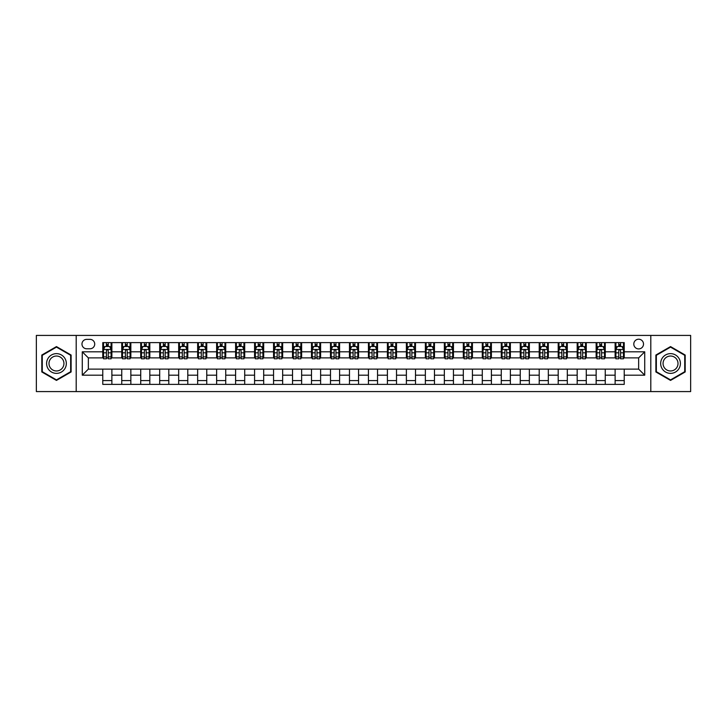 <?xml version="1.0" encoding="UTF-8"?>
<svg xmlns="http://www.w3.org/2000/svg" width="727" height="727" viewBox="0 0 727 727"><rect width="100%" height="100%" fill="white"/><g stroke="black" fill="none" stroke-linecap="round" stroke-linejoin="round"><path stroke-width="1.09" d="M638.651 339.209A4.862 4.862 0 0 0 633.799 344.071A4.862 4.862 0 0 0 638.651 348.924A4.862 4.862 0 0 0 643.513 344.071A4.862 4.862 0 0 0 638.651 339.209M650.801 391.58L690.65 391.58L690.65 335.42L650.801 335.42L650.801 391.58L76.199 391.58L76.199 335.42L36.35 335.42L36.35 391.58L76.199 391.58M86.677 348.778L90.012 348.778A4.707 4.707 0 0 0 94.719 344.071A4.707 4.707 0 0 0 90.012 339.364L86.677 339.364A4.707 4.707 0 0 0 81.969 344.071A4.707 4.707 0 0 0 86.677 348.778M650.801 335.42L76.199 335.42M102.771 375.187L82.269 375.187L82.269 351.813L102.771 351.813L102.771 357.884L88.349 357.884L88.349 369.116L102.771 369.116L102.771 384.374L624.229 384.374L624.229 369.116L638.651 369.116L638.651 357.884L624.229 357.884L624.229 351.813L644.731 351.813L644.731 375.187L624.229 375.187M624.229 351.813L624.229 342.626L102.771 342.626L102.771 351.813M615.124 342.626L615.124 357.884L615.887 357.884M618.768 357.884L620.585 357.884M623.475 357.884L624.229 357.884M615.124 357.884L604.5 357.884M596.149 342.626L596.149 357.884L596.903 357.884M599.793 357.884L601.611 357.884M596.149 357.884L585.526 357.884M577.174 342.626L577.174 357.884L577.929 357.884M580.818 357.884L582.636 357.884M577.174 357.884L566.542 357.884M558.2 342.626L558.2 357.884L558.954 357.884M561.844 357.884L563.661 357.884M558.2 357.884L547.567 357.884M539.216 342.626L539.216 357.884L539.979 357.884M542.86 357.884L544.687 357.884M539.216 357.884L528.593 357.884M520.241 342.626L520.241 357.884L521.005 357.884M523.885 357.884L525.712 357.884M520.241 357.884L509.618 357.884M501.267 342.626L501.267 357.884L502.03 357.884M504.911 357.884L506.728 357.884M501.267 357.884L490.643 357.884M482.292 342.626L482.292 357.884L483.046 357.884M485.936 357.884L487.753 357.884M482.292 357.884L471.669 357.884M463.317 342.626L463.317 357.884L464.071 357.884M466.961 357.884L468.779 357.884M463.317 357.884L452.685 357.884M444.342 342.626L444.342 357.884L445.097 357.884M447.986 357.884L449.804 357.884M444.342 357.884L433.71 357.884M425.359 342.626L425.359 357.884L426.122 357.884M429.003 357.884L430.829 357.884M425.359 357.884L414.735 357.884M406.384 342.626L406.384 357.884L407.147 357.884M410.028 357.884L411.855 357.884M406.384 357.884L395.761 357.884M387.409 342.626L387.409 357.884L388.173 357.884M391.053 357.884L392.871 357.884M387.409 357.884L376.786 357.884M368.435 342.626L368.435 357.884L369.189 357.884M372.079 357.884L373.896 357.884M368.435 357.884L357.811 357.884M349.46 342.626L349.46 357.884L350.214 357.884M353.104 357.884L354.921 357.884M349.46 357.884L338.827 357.884M330.485 342.626L330.485 357.884L331.239 357.884M334.129 357.884L335.947 357.884M330.485 357.884L319.853 357.884M311.501 342.626L311.501 357.884L312.265 357.884M315.145 357.884L316.972 357.884M311.501 357.884L300.878 357.884M292.527 342.626L292.527 357.884L293.29 357.884M296.171 357.884L297.997 357.884M292.527 357.884L281.903 357.884M273.552 342.626L273.552 357.884L274.315 357.884M277.196 357.884L279.014 357.884M273.552 357.884L262.929 357.884M254.577 342.626L254.577 357.884L255.331 357.884M258.221 357.884L260.039 357.884M254.577 357.884L243.954 357.884M235.603 342.626L235.603 357.884L236.357 357.884M239.247 357.884L241.064 357.884M235.603 357.884L224.97 357.884M216.628 342.626L216.628 357.884L217.382 357.884M220.272 357.884L222.089 357.884M216.628 357.884L205.995 357.884M197.644 342.626L197.644 357.884L198.407 357.884M201.288 357.884L203.115 357.884M197.644 357.884L187.021 357.884M178.669 342.626L178.669 357.884L179.433 357.884M182.313 357.884L184.14 357.884M178.669 357.884L168.046 357.884M159.695 342.626L159.695 357.884L160.458 357.884M163.339 357.884L165.156 357.884M159.695 357.884L149.071 357.884M140.72 342.626L140.72 357.884L141.474 357.884M144.364 357.884L146.182 357.884M140.72 357.884L130.097 357.884M121.745 342.626L121.745 357.884L122.499 357.884M125.389 357.884L127.207 357.884M121.745 357.884L111.113 357.884M102.771 357.884L103.525 357.884M106.415 357.884L108.232 357.884M102.771 369.116L111.876 369.116L111.876 384.374M624.229 369.116L111.876 369.116M111.876 342.626L111.876 357.884M102.771 346.425L103.525 346.425M106.415 346.425L108.232 346.425M111.113 346.425L111.876 346.425M102.771 380.575L111.876 380.575M121.745 369.116L121.745 384.374M130.851 342.626L130.851 357.884M121.745 346.425L122.499 346.425M125.389 346.425L127.207 346.425M130.097 346.425L130.851 346.425M130.851 369.116L130.851 384.374M121.745 380.575L130.851 380.575M140.72 369.116L140.72 384.374M149.826 369.116L149.826 384.374M140.72 380.575L149.826 380.575M149.826 342.626L149.826 357.884M140.72 346.425L141.474 346.425M144.364 346.425L146.182 346.425M149.071 346.425L149.826 346.425M159.695 369.116L159.695 384.374M168.8 369.116L168.8 384.374M159.695 380.575L168.8 380.575M168.8 342.626L168.8 357.884M159.695 346.425L160.458 346.425M163.339 346.425L165.156 346.425M168.046 346.425L168.8 346.425M178.669 369.116L178.669 384.374M187.784 369.116L187.784 384.374M178.669 380.575L187.784 380.575M187.784 342.626L187.784 357.884M178.669 346.425L179.433 346.425M182.313 346.425L184.14 346.425M187.021 346.425L187.784 346.425M197.644 369.116L197.644 384.374M206.759 369.116L206.759 384.374M197.644 380.575L206.759 380.575M206.759 342.626L206.759 357.884M197.644 346.425L198.407 346.425M201.288 346.425L203.115 346.425M205.995 346.425L206.759 346.425M216.628 369.116L216.628 384.374M225.733 369.116L225.733 384.374M216.628 380.575L225.733 380.575M225.733 342.626L225.733 357.884M216.628 346.425L217.382 346.425M220.272 346.425L222.089 346.425M224.97 346.425L225.733 346.425M235.603 369.116L235.603 384.374M244.708 369.116L244.708 384.374M235.603 380.575L244.708 380.575M244.708 342.626L244.708 357.884M235.603 346.425L236.357 346.425M239.247 346.425L241.064 346.425M243.954 346.425L244.708 346.425M254.577 369.116L254.577 384.374M263.683 369.116L263.683 384.374M254.577 380.575L263.683 380.575M263.683 342.626L263.683 357.884M254.577 346.425L255.331 346.425M258.221 346.425L260.039 346.425M262.929 346.425L263.683 346.425M273.552 369.116L273.552 384.374M282.658 369.116L282.658 384.374M273.552 380.575L282.658 380.575M282.658 342.626L282.658 357.884M273.552 346.425L274.315 346.425M277.196 346.425L279.014 346.425M281.903 346.425L282.658 346.425M292.527 369.116L292.527 384.374M301.641 369.116L301.641 384.374M292.527 380.575L301.641 380.575M301.641 342.626L301.641 357.884M292.527 346.425L293.29 346.425M296.171 346.425L297.997 346.425M300.878 346.425L301.641 346.425M311.501 369.116L311.501 384.374M320.616 369.116L320.616 384.374M311.501 380.575L320.616 380.575M320.616 342.626L320.616 357.884M311.501 346.425L312.265 346.425M315.145 346.425L316.972 346.425M319.853 346.425L320.616 346.425M330.485 369.116L330.485 384.374M339.591 369.116L339.591 384.374M330.485 380.575L339.591 380.575M339.591 342.626L339.591 357.884M330.485 346.425L331.239 346.425M334.129 346.425L335.947 346.425M338.827 346.425L339.591 346.425M349.46 369.116L349.46 384.374M358.565 369.116L358.565 384.374M349.46 380.575L358.565 380.575M358.565 342.626L358.565 357.884M349.46 346.425L350.214 346.425M353.104 346.425L354.921 346.425M357.811 346.425L358.565 346.425M368.435 369.116L368.435 384.374M377.54 369.116L377.54 384.374M368.435 380.575L377.54 380.575M377.54 342.626L377.54 357.884M368.435 346.425L369.189 346.425M372.079 346.425L373.896 346.425M376.786 346.425L377.54 346.425M387.409 369.116L387.409 384.374M396.515 369.116L396.515 384.374M387.409 380.575L396.515 380.575M396.515 342.626L396.515 357.884M387.409 346.425L388.173 346.425M391.053 346.425L392.871 346.425M395.761 346.425L396.515 346.425M406.384 369.116L406.384 384.374M415.499 369.116L415.499 384.374M406.384 380.575L415.499 380.575M415.499 342.626L415.499 357.884M406.384 346.425L407.147 346.425M410.028 346.425L411.855 346.425M414.735 346.425L415.499 346.425M425.359 369.116L425.359 384.374M434.473 369.116L434.473 384.374M425.359 380.575L434.473 380.575M434.473 342.626L434.473 357.884M425.359 346.425L426.122 346.425M429.003 346.425L430.829 346.425M433.71 346.425L434.473 346.425M444.342 369.116L444.342 384.374M453.448 369.116L453.448 384.374M444.342 380.575L453.448 380.575M453.448 342.626L453.448 357.884M444.342 346.425L445.097 346.425M447.986 346.425L449.804 346.425M452.685 346.425L453.448 346.425M463.317 369.116L463.317 384.374M472.423 369.116L472.423 384.374M463.317 380.575L472.423 380.575M472.423 342.626L472.423 357.884M463.317 346.425L464.071 346.425M466.961 346.425L468.779 346.425M471.669 346.425L472.423 346.425M482.292 369.116L482.292 384.374M491.397 369.116L491.397 384.374M482.292 380.575L491.397 380.575M491.397 342.626L491.397 357.884M482.292 346.425L483.046 346.425M485.936 346.425L487.753 346.425M490.643 346.425L491.397 346.425M501.267 369.116L501.267 384.374M510.372 369.116L510.372 384.374M501.267 380.575L510.372 380.575M510.372 342.626L510.372 357.884M501.267 346.425L502.03 346.425M504.911 346.425L506.728 346.425M509.618 346.425L510.372 346.425M520.241 369.116L520.241 384.374M529.356 369.116L529.356 384.374M520.241 380.575L529.356 380.575M529.356 342.626L529.356 357.884M520.241 346.425L521.005 346.425M523.885 346.425L525.712 346.425M528.593 346.425L529.356 346.425M539.216 369.116L539.216 384.374M548.331 369.116L548.331 384.374M539.216 380.575L548.331 380.575M548.331 342.626L548.331 357.884M539.216 346.425L539.979 346.425M542.86 346.425L544.687 346.425M547.567 346.425L548.331 346.425M558.2 369.116L558.2 384.374M567.305 369.116L567.305 384.374M558.2 380.575L567.305 380.575M567.305 342.626L567.305 357.884M558.2 346.425L558.954 346.425M561.844 346.425L563.661 346.425M566.542 346.425L567.305 346.425M577.174 369.116L577.174 384.374M586.28 369.116L586.28 384.374M577.174 380.575L586.28 380.575M586.28 342.626L586.28 357.884M577.174 346.425L577.929 346.425M580.818 346.425L582.636 346.425M585.526 346.425L586.28 346.425M596.149 369.116L596.149 384.374M605.255 369.116L605.255 384.374M596.149 380.575L605.255 380.575M605.255 342.626L605.255 357.884M596.149 346.425L596.903 346.425M599.793 346.425L601.611 346.425M604.5 346.425L605.255 346.425M615.124 369.116L615.124 384.374M615.124 380.575L624.229 380.575M615.124 346.425L615.887 346.425M618.768 346.425L620.585 346.425M623.475 346.425L624.229 346.425M88.349 357.884L82.269 351.813M88.349 369.116L82.269 375.187M644.731 351.813L638.651 357.884M644.731 375.187L638.651 369.116M56.461 380.412L71.119 371.96L71.119 355.04L56.461 346.588L41.812 355.04L41.812 371.96L56.461 380.412M685.188 355.04L670.539 346.588L655.881 355.04L655.881 371.96L670.539 380.412L685.188 371.96L685.188 355.04M108.232 344.598L106.415 344.598M111.113 356.893L108.232 356.893L108.232 358.793L111.113 358.793L111.113 349.533L109.595 346.497L105.042 346.497L103.525 349.533L103.525 358.793L106.415 358.793L106.415 356.893L103.525 356.893M103.525 349.533L103.525 342.626M111.113 349.533L111.113 342.626M106.415 346.497L106.415 342.626M108.232 342.626L108.232 346.497M108.232 356.893L108.232 350.668C107.623 349.505 107.014 349.505 106.415 350.668L106.415 356.893M127.207 344.598L125.389 344.598M130.097 356.893L127.207 356.893L127.207 358.793L130.097 358.793L130.097 349.533L128.57 346.497L124.017 346.497L122.499 349.533L122.499 358.793L125.389 358.793L125.389 356.893L122.499 356.893M122.499 349.533L122.499 342.626M130.097 349.533L130.097 342.626M125.389 346.497L125.389 342.626M127.207 342.626L127.207 346.497M127.207 356.893L127.207 350.668C126.598 349.505 125.998 349.505 125.389 350.668L125.389 356.893M146.182 344.598L144.364 344.598M149.071 356.893L146.182 356.893L146.182 358.793L149.071 358.793L149.071 349.533L147.554 346.497L142.992 346.497L141.474 349.533L141.474 358.793L144.364 358.793L144.364 356.893L141.474 356.893M141.474 349.533L141.474 342.626M149.071 349.533L149.071 342.626M144.364 346.497L144.364 342.626M146.182 342.626L146.182 346.497M146.182 356.893L146.182 350.668C145.582 349.505 144.973 349.505 144.364 350.668L144.364 356.893M165.156 344.598L163.339 344.598M168.046 356.893L165.156 356.893L165.156 358.793L168.046 358.793L168.046 349.533L166.528 346.497L161.976 346.497L160.458 349.533L160.458 358.793L163.339 358.793L163.339 356.893L160.458 356.893M160.458 349.533L160.458 342.626M168.046 349.533L168.046 342.626M163.339 346.497L163.339 342.626M165.156 342.626L165.156 346.497M165.156 356.893L165.156 350.668C164.556 349.505 163.948 349.505 163.339 350.668L163.339 356.893M184.14 344.598L182.313 344.598M187.021 356.893L184.14 356.893L184.14 358.793L187.021 358.793L187.021 349.533L185.503 346.497L180.95 346.497L179.433 349.533L179.433 358.793L182.313 358.793L182.313 356.893L179.433 356.893M179.433 349.533L179.433 342.626M187.021 349.533L187.021 342.626M182.313 346.497L182.313 342.626M184.14 342.626L184.14 346.497M184.14 356.893L184.14 350.668C183.531 349.505 182.922 349.505 182.313 350.668L182.313 356.893M65.012 358.565A9.869 9.869 0 0 0 51.535 354.958A9.869 9.869 0 0 0 47.918 368.435A9.869 9.869 0 0 0 61.395 372.042A9.869 9.869 0 0 0 65.012 358.565M62.931 359.765A7.47 7.47 0 0 0 52.726 357.03A7.47 7.47 0 0 0 49.99 367.235A7.47 7.47 0 0 0 60.205 369.97A7.47 7.47 0 0 0 62.931 359.765M56.461 379.894L42.275 371.697L42.275 355.303L56.461 347.106L70.655 355.303L70.655 371.697L56.461 379.894M670.539 373.369A9.869 9.869 0 0 0 680.399 363.5A9.869 9.869 0 0 0 670.539 353.631A9.869 9.869 0 0 0 660.67 363.5A9.869 9.869 0 0 0 670.539 373.369M670.539 370.97A7.47 7.47 0 0 0 678.009 363.5A7.47 7.47 0 0 0 670.539 356.03A7.47 7.47 0 0 0 663.06 363.5A7.47 7.47 0 0 0 670.539 370.97M656.345 355.303L670.539 347.106L684.725 355.303L684.725 371.697L670.539 379.894L656.345 371.697L656.345 355.303M203.115 344.598L201.288 344.598M205.995 356.893L203.115 356.893L203.115 358.793L205.995 358.793L205.995 349.533L204.478 346.497L199.925 346.497L198.407 349.533L198.407 358.793L201.288 358.793L201.288 356.893L198.407 356.893M198.407 349.533L198.407 342.626M205.995 349.533L205.995 342.626M201.288 346.497L201.288 342.626M203.115 342.626L203.115 346.497M203.115 356.893L203.115 350.668C202.506 349.505 201.897 349.505 201.288 350.668L201.288 356.893M222.089 344.598L220.272 344.598M224.97 356.893L222.089 356.893L222.089 358.793L224.97 358.793L224.97 349.533L223.453 346.497L218.9 346.497L217.382 349.533L217.382 358.793L220.272 358.793L220.272 356.893L217.382 356.893M217.382 349.533L217.382 342.626M224.97 349.533L224.97 342.626M220.272 346.497L220.272 342.626M222.089 342.626L222.089 346.497M222.089 356.893L222.089 350.668C221.481 349.505 220.872 349.505 220.272 350.668L220.272 356.893M241.064 344.598L239.247 344.598M243.954 356.893L241.064 356.893L241.064 358.793L243.954 358.793L243.954 349.533L242.427 346.497L237.874 346.497L236.357 349.533L236.357 358.793L239.247 358.793L239.247 356.893L236.357 356.893M236.357 349.533L236.357 342.626M243.954 349.533L243.954 342.626M239.247 346.497L239.247 342.626M241.064 342.626L241.064 346.497M241.064 356.893L241.064 350.668C240.455 349.505 239.855 349.505 239.247 350.668L239.247 356.893M260.039 344.598L258.221 344.598M262.929 356.893L260.039 356.893L260.039 358.793L262.929 358.793L262.929 349.533L261.411 346.497L256.858 346.497L255.331 349.533L255.331 358.793L258.221 358.793L258.221 356.893L255.331 356.893M255.331 349.533L255.331 342.626M262.929 349.533L262.929 342.626M258.221 346.497L258.221 342.626M260.039 342.626L260.039 346.497M260.039 356.893L260.039 350.668C259.439 349.505 258.83 349.505 258.221 350.668L258.221 356.893M279.014 344.598L277.196 344.598M281.903 356.893L279.014 356.893L279.014 358.793L281.903 358.793L281.903 349.533L280.386 346.497L275.833 346.497L274.315 349.533L274.315 358.793L277.196 358.793L277.196 356.893L274.315 356.893M274.315 349.533L274.315 342.626M281.903 349.533L281.903 342.626M277.196 346.497L277.196 342.626M279.014 342.626L279.014 346.497M279.014 356.893L279.014 350.668C278.414 349.505 277.805 349.505 277.196 350.668L277.196 356.893M297.997 344.598L296.171 344.598M300.878 356.893L297.997 356.893L297.997 358.793L300.878 358.793L300.878 349.533L299.36 346.497L294.808 346.497L293.29 349.533L293.29 358.793L296.171 358.793L296.171 356.893L293.29 356.893M293.29 349.533L293.29 342.626M300.878 349.533L300.878 342.626M296.171 346.497L296.171 342.626M297.997 342.626L297.997 346.497M297.997 356.893L297.997 350.668C297.388 349.505 296.78 349.505 296.171 350.668L296.171 356.893M316.972 344.598L315.145 344.598M319.853 356.893L316.972 356.893L316.972 358.793L319.853 358.793L319.853 349.533L318.335 346.497L313.782 346.497L312.265 349.533L312.265 358.793L315.145 358.793L315.145 356.893L312.265 356.893M312.265 349.533L312.265 342.626M319.853 349.533L319.853 342.626M315.145 346.497L315.145 342.626M316.972 342.626L316.972 346.497M316.972 356.893L316.972 350.668C316.363 349.505 315.754 349.505 315.145 350.668L315.145 356.893M335.947 344.598L334.129 344.598M338.827 356.893L335.947 356.893L335.947 358.793L338.827 358.793L338.827 349.533L337.31 346.497L332.757 346.497L331.239 349.533L331.239 358.793L334.129 358.793L334.129 356.893L331.239 356.893M331.239 349.533L331.239 342.626M338.827 349.533L338.827 342.626M334.129 346.497L334.129 342.626M335.947 342.626L335.947 346.497M335.947 356.893L335.947 350.668C335.338 349.505 334.729 349.505 334.129 350.668L334.129 356.893M354.921 344.598L353.104 344.598M357.811 356.893L354.921 356.893L354.921 358.793L357.811 358.793L357.811 349.533L356.285 346.497L351.732 346.497L350.214 349.533L350.214 358.793L353.104 358.793L353.104 356.893L350.214 356.893M350.214 349.533L350.214 342.626M357.811 349.533L357.811 342.626M353.104 346.497L353.104 342.626M354.921 342.626L354.921 346.497M354.921 356.893L354.921 350.668C354.313 349.505 353.713 349.505 353.104 350.668L353.104 356.893M373.896 344.598L372.079 344.598M376.786 356.893L373.896 356.893L373.896 358.793L376.786 358.793L376.786 349.533L375.268 346.497L370.715 346.497L369.189 349.533L369.189 358.793L372.079 358.793L372.079 356.893L369.189 356.893M369.189 349.533L369.189 342.626M376.786 349.533L376.786 342.626M372.079 346.497L372.079 342.626M373.896 342.626L373.896 346.497M373.896 356.893L373.896 350.668C373.296 349.505 372.687 349.505 372.079 350.668L372.079 356.893M392.871 344.598L391.053 344.598M395.761 356.893L392.871 356.893L392.871 358.793L395.761 358.793L395.761 349.533L394.243 346.497L389.69 346.497L388.173 349.533L388.173 358.793L391.053 358.793L391.053 356.893L388.173 356.893M388.173 349.533L388.173 342.626M395.761 349.533L395.761 342.626M391.053 346.497L391.053 342.626M392.871 342.626L392.871 346.497M392.871 356.893L392.871 350.668C392.271 349.505 391.662 349.505 391.053 350.668L391.053 356.893M411.855 344.598L410.028 344.598M414.735 356.893L411.855 356.893L411.855 358.793L414.735 358.793L414.735 349.533L413.218 346.497L408.665 346.497L407.147 349.533L407.147 358.793L410.028 358.793L410.028 356.893L407.147 356.893M407.147 349.533L407.147 342.626M414.735 349.533L414.735 342.626M410.028 346.497L410.028 342.626M411.855 342.626L411.855 346.497M411.855 356.893L411.855 350.668C411.246 349.505 410.637 349.505 410.028 350.668L410.028 356.893M430.829 344.598L429.003 344.598M433.71 356.893L430.829 356.893L430.829 358.793L433.71 358.793L433.71 349.533L432.192 346.497L427.64 346.497L426.122 349.533L426.122 358.793L429.003 358.793L429.003 356.893L426.122 356.893M426.122 349.533L426.122 342.626M433.71 349.533L433.71 342.626M429.003 346.497L429.003 342.626M430.829 342.626L430.829 346.497M430.829 356.893L430.829 350.668C430.22 349.505 429.612 349.505 429.003 350.668L429.003 356.893M449.804 344.598L447.986 344.598M452.685 356.893L449.804 356.893L449.804 358.793L452.685 358.793L452.685 349.533L451.167 346.497L446.614 346.497L445.097 349.533L445.097 358.793L447.986 358.793L447.986 356.893L445.097 356.893M445.097 349.533L445.097 342.626M452.685 349.533L452.685 342.626M447.986 346.497L447.986 342.626M449.804 342.626L449.804 346.497M449.804 356.893L449.804 350.668C449.195 349.505 448.586 349.505 447.986 350.668L447.986 356.893M468.779 344.598L466.961 344.598M471.669 356.893L468.779 356.893L468.779 358.793L471.669 358.793L471.669 349.533L470.142 346.497L465.589 346.497L464.071 349.533L464.071 358.793L466.961 358.793L466.961 356.893L464.071 356.893M464.071 349.533L464.071 342.626M471.669 349.533L471.669 342.626M466.961 346.497L466.961 342.626M468.779 342.626L468.779 346.497M468.779 356.893L468.779 350.668C468.17 349.505 467.57 349.505 466.961 350.668L466.961 356.893M487.753 344.598L485.936 344.598M490.643 356.893L487.753 356.893L487.753 358.793L490.643 358.793L490.643 349.533L489.126 346.497L484.573 346.497L483.046 349.533L483.046 358.793L485.936 358.793L485.936 356.893L483.046 356.893M483.046 349.533L483.046 342.626M490.643 349.533L490.643 342.626M485.936 346.497L485.936 342.626M487.753 342.626L487.753 346.497M487.753 356.893L487.753 350.668C487.154 349.505 486.545 349.505 485.936 350.668L485.936 356.893M506.728 344.598L504.911 344.598M509.618 356.893L506.728 356.893L506.728 358.793L509.618 358.793L509.618 349.533L508.1 346.497L503.547 346.497L502.03 349.533L502.03 358.793L504.911 358.793L504.911 356.893L502.03 356.893M502.03 349.533L502.03 342.626M509.618 349.533L509.618 342.626M504.911 346.497L504.911 342.626M506.728 342.626L506.728 346.497M506.728 356.893L506.728 350.668C506.128 349.505 505.519 349.505 504.911 350.668L504.911 356.893M525.712 344.598L523.885 344.598M528.593 356.893L525.712 356.893L525.712 358.793L528.593 358.793L528.593 349.533L527.075 346.497L522.522 346.497L521.005 349.533L521.005 358.793L523.885 358.793L523.885 356.893L521.005 356.893M521.005 349.533L521.005 342.626M528.593 349.533L528.593 342.626M523.885 346.497L523.885 342.626M525.712 342.626L525.712 346.497M525.712 356.893L525.712 350.668C525.103 349.505 524.494 349.505 523.885 350.668L523.885 356.893M544.687 344.598L542.86 344.598M547.567 356.893L544.687 356.893L544.687 358.793L547.567 358.793L547.567 349.533L546.05 346.497L541.497 346.497L539.979 349.533L539.979 358.793L542.86 358.793L542.86 356.893L539.979 356.893M539.979 349.533L539.979 342.626M547.567 349.533L547.567 342.626M542.86 346.497L542.86 342.626M544.687 342.626L544.687 346.497M544.687 356.893L544.687 350.668C544.078 349.505 543.469 349.505 542.86 350.668L542.86 356.893M563.661 344.598L561.844 344.598M566.542 356.893L563.661 356.893L563.661 358.793L566.542 358.793L566.542 349.533L565.024 346.497L560.472 346.497L558.954 349.533L558.954 358.793L561.844 358.793L561.844 356.893L558.954 356.893M558.954 349.533L558.954 342.626M566.542 349.533L566.542 342.626M561.844 346.497L561.844 342.626M563.661 342.626L563.661 346.497M563.661 356.893L563.661 350.668C563.052 349.505 562.444 349.505 561.844 350.668L561.844 356.893M582.636 344.598L580.818 344.598M585.526 356.893L582.636 356.893L582.636 358.793L585.526 358.793L585.526 349.533L584.008 346.497L579.446 346.497L577.929 349.533L577.929 358.793L580.818 358.793L580.818 356.893L577.929 356.893M577.929 349.533L577.929 342.626M585.526 349.533L585.526 342.626M580.818 346.497L580.818 342.626M582.636 342.626L582.636 346.497M582.636 356.893L582.636 350.668C582.027 349.505 581.427 349.505 580.818 350.668L580.818 356.893M601.611 344.598L599.793 344.598M604.5 356.893L601.611 356.893L601.611 358.793L604.5 358.793L604.5 349.533L602.983 346.497L598.43 346.497L596.903 349.533L596.903 358.793L599.793 358.793L599.793 356.893L596.903 356.893M596.903 349.533L596.903 342.626M604.5 349.533L604.5 342.626M599.793 346.497L599.793 342.626M601.611 342.626L601.611 346.497M601.611 356.893L601.611 350.668C601.011 349.505 600.402 349.505 599.793 350.668L599.793 356.893M620.585 344.598L618.768 344.598M623.475 356.893L620.585 356.893L620.585 358.793L623.475 358.793L623.475 349.533L621.958 346.497L617.405 346.497L615.887 349.533L615.887 358.793L618.768 358.793L618.768 356.893L615.887 356.893M615.887 349.533L615.887 342.626M623.475 349.533L623.475 342.626M618.768 346.497L618.768 342.626M620.585 342.626L620.585 346.497M620.585 356.893L620.585 350.668C619.986 349.505 619.377 349.505 618.768 350.668L618.768 356.893M121.745 375.187L111.876 375.187M121.745 351.813L111.876 351.813M140.72 351.813L130.851 351.813M140.72 375.187L130.851 375.187M159.695 351.813L149.826 351.813M159.695 375.187L149.826 375.187M178.669 351.813L168.8 351.813M178.669 375.187L168.8 375.187M197.644 351.813L187.784 351.813M197.644 375.187L187.784 375.187M216.628 351.813L206.759 351.813M216.628 375.187L206.759 375.187M235.603 351.813L225.733 351.813M235.603 375.187L225.733 375.187M254.577 351.813L244.708 351.813M254.577 375.187L244.708 375.187M273.552 351.813L263.683 351.813M273.552 375.187L263.683 375.187M292.527 351.813L282.658 351.813M292.527 375.187L282.658 375.187M311.501 351.813L301.641 351.813M311.501 375.187L301.641 375.187M330.485 351.813L320.616 351.813M330.485 375.187L320.616 375.187M349.46 351.813L339.591 351.813M349.46 375.187L339.591 375.187M368.435 351.813L358.565 351.813M368.435 375.187L358.565 375.187M387.409 351.813L377.54 351.813M387.409 375.187L377.54 375.187M406.384 351.813L396.515 351.813M406.384 375.187L396.515 375.187M425.359 351.813L415.499 351.813M425.359 375.187L415.499 375.187M444.342 351.813L434.473 351.813M444.342 375.187L434.473 375.187M463.317 351.813L453.448 351.813M463.317 375.187L453.448 375.187M482.292 351.813L472.423 351.813M482.292 375.187L472.423 375.187M501.267 351.813L491.397 351.813M501.267 375.187L491.397 375.187M520.241 351.813L510.372 351.813M520.241 375.187L510.372 375.187M539.216 351.813L529.356 351.813M539.216 375.187L529.356 375.187M558.2 351.813L548.331 351.813M558.2 375.187L548.331 375.187M577.174 351.813L567.305 351.813M577.174 375.187L567.305 375.187M596.149 351.813L586.28 351.813M596.149 375.187L586.28 375.187M615.124 351.813L605.255 351.813M615.124 375.187L605.255 375.187M111.077 349.46L103.561 349.46M103.525 346.679L104.952 346.679M109.686 346.679L111.113 346.679M106.415 352.822L103.525 352.822M111.113 352.822L108.232 352.822M108.232 345.561L106.415 345.561M130.051 349.46L122.536 349.46M122.499 346.679L123.926 346.679M128.67 346.679L130.097 346.679M125.389 352.822L122.499 352.822M130.097 352.822L127.207 352.822M127.207 345.561L125.389 345.561M149.035 349.46L141.52 349.46M141.474 346.679L142.901 346.679M147.645 346.679L149.071 346.679M144.364 352.822L141.474 352.822M149.071 352.822L146.182 352.822M146.182 345.561L144.364 345.561M168.01 349.46L160.494 349.46M160.458 346.679L161.885 346.679M166.619 346.679L168.046 346.679M163.339 352.822L160.458 352.822M168.046 352.822L165.156 352.822M165.156 345.561L163.339 345.561M186.984 349.46L179.469 349.46M179.433 346.679L180.859 346.679M185.594 346.679L187.021 346.679M182.313 352.822L179.433 352.822M187.021 352.822L184.14 352.822M184.14 345.561L182.313 345.561M205.959 349.46L198.444 349.46M198.407 346.679L199.834 346.679M204.569 346.679L205.995 346.679M201.288 352.822L198.407 352.822M205.995 352.822L203.115 352.822M203.115 345.561L201.288 345.561M224.934 349.46L217.418 349.46M217.382 346.679L218.809 346.679M223.543 346.679L224.97 346.679M220.272 352.822L217.382 352.822M224.97 352.822L222.089 352.822M222.089 345.561L220.272 345.561M243.908 349.46L236.393 349.46M236.357 346.679L237.784 346.679M242.527 346.679L243.954 346.679M239.247 352.822L236.357 352.822M243.954 352.822L241.064 352.822M241.064 345.561L239.247 345.561M262.892 349.46L255.377 349.46M255.331 346.679L256.758 346.679M261.502 346.679L262.929 346.679M258.221 352.822L255.331 352.822M262.929 352.822L260.039 352.822M260.039 345.561L258.221 345.561M281.867 349.46L274.352 349.46M274.315 346.679L275.742 346.679M280.477 346.679L281.903 346.679M277.196 352.822L274.315 352.822M281.903 352.822L279.014 352.822M279.014 345.561L277.196 345.561M300.842 349.46L293.326 349.46M293.29 346.679L294.717 346.679M299.451 346.679L300.878 346.679M296.171 352.822L293.29 352.822M300.878 352.822L297.997 352.822M297.997 345.561L296.171 345.561M319.816 349.46L312.301 349.46M312.265 346.679L313.691 346.679M318.426 346.679L319.853 346.679M315.145 352.822L312.265 352.822M319.853 352.822L316.972 352.822M316.972 345.561L315.145 345.561M338.791 349.46L331.276 349.46M331.239 346.679L332.666 346.679M337.401 346.679L338.827 346.679M334.129 352.822L331.239 352.822M338.827 352.822L335.947 352.822M335.947 345.561L334.129 345.561M357.766 349.46L350.25 349.46M350.214 346.679L351.641 346.679M356.384 346.679L357.811 346.679M353.104 352.822L350.214 352.822M357.811 352.822L354.921 352.822M354.921 345.561L353.104 345.561M376.75 349.46L369.234 349.46M369.189 346.679L370.616 346.679M375.359 346.679L376.786 346.679M372.079 352.822L369.189 352.822M376.786 352.822L373.896 352.822M373.896 345.561L372.079 345.561M395.724 349.46L388.209 349.46M388.173 346.679L389.599 346.679M394.334 346.679L395.761 346.679M391.053 352.822L388.173 352.822M395.761 352.822L392.871 352.822M392.871 345.561L391.053 345.561M414.699 349.46L407.184 349.46M407.147 346.679L408.574 346.679M413.309 346.679L414.735 346.679M410.028 352.822L407.147 352.822M414.735 352.822L411.855 352.822M411.855 345.561L410.028 345.561M433.674 349.46L426.158 349.46M426.122 346.679L427.549 346.679M432.283 346.679L433.71 346.679M429.003 352.822L426.122 352.822M433.71 352.822L430.829 352.822M430.829 345.561L429.003 345.561M452.648 349.46L445.133 349.46M445.097 346.679L446.523 346.679M451.258 346.679L452.685 346.679M447.986 352.822L445.097 352.822M452.685 352.822L449.804 352.822M449.804 345.561L447.986 345.561M471.623 349.46L464.108 349.46M464.071 346.679L465.498 346.679M470.242 346.679L471.669 346.679M466.961 352.822L464.071 352.822M471.669 352.822L468.779 352.822M468.779 345.561L466.961 345.561M490.607 349.46L483.091 349.46M483.046 346.679L484.473 346.679M489.216 346.679L490.643 346.679M485.936 352.822L483.046 352.822M490.643 352.822L487.753 352.822M487.753 345.561L485.936 345.561M509.582 349.46L502.066 349.46M502.03 346.679L503.457 346.679M508.191 346.679L509.618 346.679M504.911 352.822L502.03 352.822M509.618 352.822L506.728 352.822M506.728 345.561L504.911 345.561M528.556 349.46L521.041 349.46M521.005 346.679L522.431 346.679M527.166 346.679L528.593 346.679M523.885 352.822L521.005 352.822M528.593 352.822L525.712 352.822M525.712 345.561L523.885 345.561M547.531 349.46L540.016 349.46M539.979 346.679L541.406 346.679M546.141 346.679L547.567 346.679M542.86 352.822L539.979 352.822M547.567 352.822L544.687 352.822M544.687 345.561L542.86 345.561M566.506 349.46L558.99 349.46M558.954 346.679L560.381 346.679M565.115 346.679L566.542 346.679M561.844 352.822L558.954 352.822M566.542 352.822L563.661 352.822M563.661 345.561L561.844 345.561M585.48 349.46L577.965 349.46M577.929 346.679L579.355 346.679M584.099 346.679L585.526 346.679M580.818 352.822L577.929 352.822M585.526 352.822L582.636 352.822M582.636 345.561L580.818 345.561M604.464 349.46L596.949 349.46M596.903 346.679L598.33 346.679M603.074 346.679L604.5 346.679M599.793 352.822L596.903 352.822M604.5 352.822L601.611 352.822M601.611 345.561L599.793 345.561M623.439 349.46L615.923 349.46M615.887 346.679L617.314 346.679M622.048 346.679L623.475 346.679M618.768 352.822L615.887 352.822M623.475 352.822L620.585 352.822M620.585 345.561L618.768 345.561"/></g></svg>
